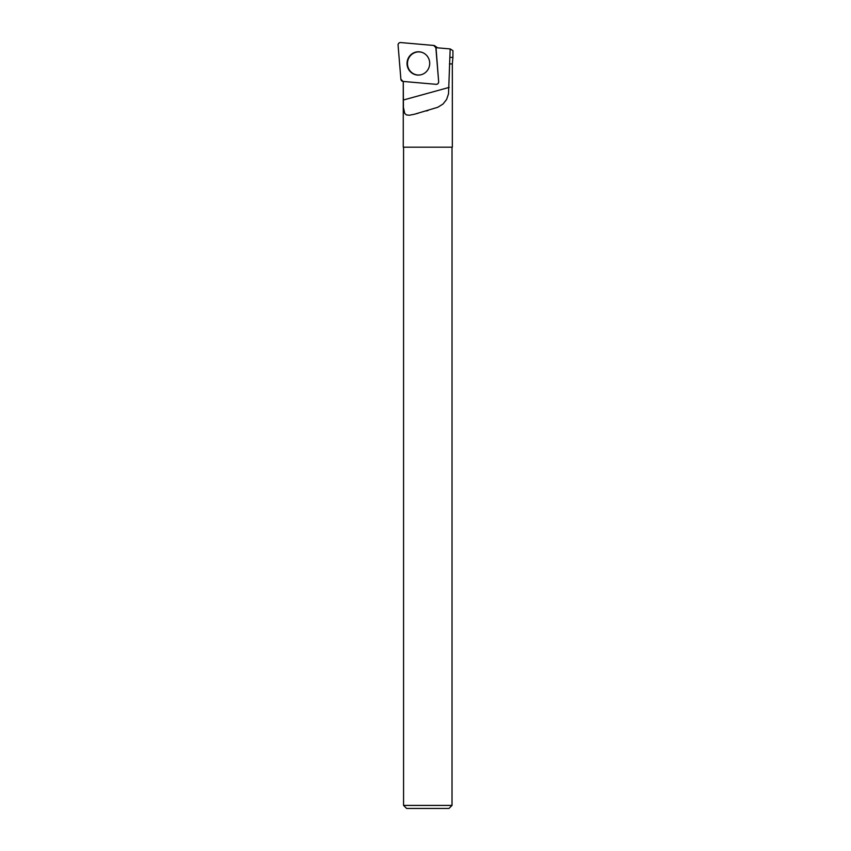 <?xml version="1.0" encoding="UTF-8"?>
<svg xmlns="http://www.w3.org/2000/svg" width="851" height="851" viewBox="0 0 851 851"><rect width="100%" height="100%" fill="white"/><g stroke="black" fill="none" stroke-linecap="round" stroke-linejoin="round"><path stroke-width="1.28" d="M434.861 45.869A2.404 2.34 -85 0 0 433.723 45.454L400.619 42.55A2.404 2.34 -85 0 0 398.077 45.167L400.885 79.249A2.404 2.34 -85 0 0 403.012 81.43L436.116 84.323A2.404 2.34 -85 0 0 438.659 81.717L435.85 47.635A2.404 2.34 -85 0 0 434.861 45.869L437.308 47.624A0.638 0.617 95 0 1 437.478 47.826M410.373 55.219A11.659 11.329 -85 0 0 420.607 74.856A11.659 11.329 -85 0 0 422.553 52.581A11.659 11.329 -85 0 0 410.373 55.219M450.083 57.389L452.923 57.421L452.923 50.635L450.168 48.932L448.52 93.833L446.584 99.503L443.02 104.035L437.744 107.29L414.575 114.204L409.395 115.236L406.48 114.938L404.778 113.523L403.427 107.471L403.268 82.387M403.257 81.451L403.257 147.191L452.328 147.191L452.328 63.931L449.413 63.931M452.019 147.191L452.019 805.418L403.565 805.418L403.565 147.191M452.019 805.418L448.988 808.45L406.597 808.45L403.565 805.418M438.659 81.717L436.01 47.699L450.168 48.932M420.756 74.824A11.563 11.233 95 0 1 407.512 62.495A11.563 11.233 95 0 1 422.702 52.645M400.885 79.239L403.023 81.43L436.106 84.323C437.733 84.249 438.584 83.377 438.659 81.696L435.85 47.645L433.712 45.443L400.63 42.55C399.002 42.635 398.151 43.507 398.077 45.177L400.885 79.239M403.289 100.035L449.168 87.398M452.328 63.931L452.923 57.421M416.479 113.694L418.096 113.247M426.468 110.938L428.032 110.513"/></g></svg>
